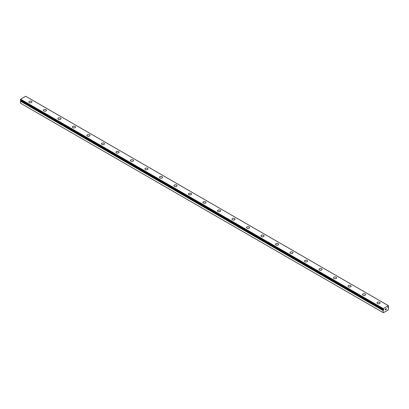 <?xml version="1.0" encoding="UTF-8"?>
<svg xmlns="http://www.w3.org/2000/svg" width="409" height="409" viewBox="0 0 409 409"><rect width="100%" height="100%" fill="white"/><g stroke="black" fill="none" stroke-linecap="round" stroke-linejoin="round"><path stroke-width="0.61" d="M383.11 312.548L383.402 312.716L388.259 309.915L388.509 307.379A0.66 0.383 -60 0 1 388.366 307.348A0.66 0.383 -60 0 1 388.289 307.277L387.814 307.461L388.289 306.74A0.66 0.383 -60 0 1 388.535 306.356L388.366 305.661L383.294 308.591L383.126 309.485A0.66 0.383 -60 0 1 383.294 309.511A0.66 0.383 -60 0 1 383.371 309.582L383.841 309.398L383.606 309.945L20.946 100.563L20.711 100.737A0.66 0.383 -60 0 1 20.491 101.089L20.45 103.17L383.11 312.548L383.151 310.472L20.491 101.089M28.886 101.933A1.539 0.89 180 0 1 29.837 101.115A1.539 0.89 180 0 1 31.513 101.309A1.539 0.89 180 0 1 31.963 101.938A1.539 0.89 180 0 1 31.012 102.756A1.539 0.89 180 0 1 29.336 102.562A1.539 0.89 180 0 1 28.886 101.933A1.539 0.89 180 0 1 29.837 101.12A1.539 0.89 180 0 1 31.513 101.309A1.539 0.89 180 0 1 31.963 101.933M43.39 110.312A1.539 0.89 180 0 1 44.341 109.489A1.539 0.89 180 0 1 46.018 109.684A1.539 0.89 180 0 1 46.468 110.312A1.539 0.89 180 0 1 45.517 111.13A1.539 0.89 180 0 1 43.84 110.936A1.539 0.89 180 0 1 43.39 110.312A1.539 0.89 180 0 1 44.341 109.494A1.539 0.89 180 0 1 46.018 109.689A1.539 0.89 180 0 1 46.468 110.312M60.522 118.063A1.539 0.89 180 0 1 60.977 118.687A1.539 0.89 180 0 1 60.026 119.505A1.539 0.89 180 0 1 58.349 119.316A1.539 0.89 180 0 1 57.899 118.687A1.539 0.89 180 0 1 58.85 117.869A1.539 0.89 180 0 1 60.522 118.063M57.899 118.687A1.539 0.89 180 0 1 58.845 117.864A1.539 0.89 180 0 1 60.522 118.058A1.539 0.89 180 0 1 60.977 118.687M72.403 127.061A1.539 0.89 180 0 1 73.354 126.238A1.539 0.89 180 0 1 75.031 126.432A1.539 0.89 180 0 1 75.481 127.061A1.539 0.89 180 0 1 74.53 127.884A1.539 0.89 180 0 1 72.853 127.69A1.539 0.89 180 0 1 72.403 127.061A1.539 0.89 180 0 1 73.354 126.243A1.539 0.89 180 0 1 75.031 126.437A1.539 0.89 180 0 1 75.481 127.061M86.912 135.435A1.539 0.89 180 0 1 87.858 134.617A1.539 0.89 180 0 1 89.535 134.806A1.539 0.89 180 0 1 89.985 135.44A1.539 0.89 180 0 1 89.039 136.258A1.539 0.89 180 0 1 87.362 136.064A1.539 0.89 180 0 1 86.912 135.435A1.539 0.89 180 0 1 87.863 134.617A1.539 0.89 180 0 1 89.535 134.812A1.539 0.89 180 0 1 89.985 135.435M101.417 143.81A1.539 0.89 180 0 1 102.368 142.992A1.539 0.89 180 0 1 104.044 143.181A1.539 0.89 180 0 1 104.494 143.815A1.539 0.89 180 0 1 103.543 144.633A1.539 0.89 180 0 1 101.867 144.438A1.539 0.89 180 0 1 101.417 143.81A1.539 0.89 180 0 1 102.368 142.997A1.539 0.89 180 0 1 104.044 143.186A1.539 0.89 180 0 1 104.494 143.81M115.921 152.189A1.539 0.89 180 0 1 116.872 151.366A1.539 0.89 180 0 1 118.549 151.56A1.539 0.89 180 0 1 118.999 152.189A1.539 0.89 180 0 1 118.053 153.007A1.539 0.89 180 0 1 116.376 152.813A1.539 0.89 180 0 1 115.921 152.189A1.539 0.89 180 0 1 116.877 151.371A1.539 0.89 180 0 1 118.549 151.56A1.539 0.89 180 0 1 118.999 152.189M130.43 160.563A1.539 0.89 180 0 1 131.381 159.74A1.539 0.89 180 0 1 133.058 159.934A1.539 0.89 180 0 1 133.508 160.563A1.539 0.89 180 0 1 132.557 161.381A1.539 0.89 180 0 1 130.88 161.192A1.539 0.89 180 0 1 130.43 160.563A1.539 0.89 180 0 1 131.381 159.745A1.539 0.89 180 0 1 133.058 159.939A1.539 0.89 180 0 1 133.508 160.563M144.934 168.937A1.539 0.89 180 0 1 145.885 168.114A1.539 0.89 180 0 1 147.562 168.309A1.539 0.89 180 0 1 148.012 168.937A1.539 0.89 180 0 1 147.061 169.755A1.539 0.89 180 0 1 145.384 169.566A1.539 0.89 180 0 1 144.934 168.937A1.539 0.89 180 0 1 145.885 168.119A1.539 0.89 180 0 1 147.562 168.314A1.539 0.89 180 0 1 148.012 168.937M159.444 177.312A1.539 0.89 180 0 1 160.394 176.494A1.539 0.89 180 0 1 162.066 176.683A1.539 0.89 180 0 1 162.521 177.312A1.539 0.89 180 0 1 161.57 178.135A1.539 0.89 180 0 1 159.893 177.941A1.539 0.89 180 0 1 159.444 177.312A1.539 0.89 180 0 1 160.394 176.494A1.539 0.89 180 0 1 162.066 176.688A1.539 0.89 180 0 1 162.521 177.312M176.576 185.062A1.539 0.89 180 0 1 177.025 185.691A1.539 0.89 180 0 1 176.074 186.509A1.539 0.89 180 0 1 174.398 186.315A1.539 0.89 180 0 1 173.948 185.686A1.539 0.89 180 0 1 174.899 184.868A1.539 0.89 180 0 1 176.576 185.062M173.948 185.686A1.539 0.89 180 0 1 174.899 184.868A1.539 0.89 180 0 1 176.576 185.057A1.539 0.89 180 0 1 177.025 185.686M188.457 194.06A1.539 0.89 180 0 1 189.403 193.242A1.539 0.89 180 0 1 191.08 193.437A1.539 0.89 180 0 1 191.535 194.065A1.539 0.89 180 0 1 190.584 194.883A1.539 0.89 180 0 1 188.907 194.689A1.539 0.89 180 0 1 188.457 194.06A1.539 0.89 180 0 1 189.408 193.247A1.539 0.89 180 0 1 191.08 193.437A1.539 0.89 180 0 1 191.535 194.06M202.961 202.44A1.539 0.89 180 0 1 203.912 201.617A1.539 0.89 180 0 1 205.589 201.811A1.539 0.89 180 0 1 206.039 202.44A1.539 0.89 180 0 1 205.088 203.258A1.539 0.89 180 0 1 203.411 203.063A1.539 0.89 180 0 1 202.961 202.44A1.539 0.89 180 0 1 203.912 201.622A1.539 0.89 180 0 1 205.589 201.816A1.539 0.89 180 0 1 206.039 202.44M220.093 210.19A1.539 0.89 180 0 1 220.543 210.814A1.539 0.89 180 0 1 219.597 211.632A1.539 0.89 180 0 1 217.92 211.443A1.539 0.89 180 0 1 217.465 210.814A1.539 0.89 180 0 1 218.421 209.996A1.539 0.89 180 0 1 220.093 210.19M217.465 210.814A1.539 0.89 180 0 1 218.416 209.991A1.539 0.89 180 0 1 220.093 210.185A1.539 0.89 180 0 1 220.543 210.814M231.975 219.188A1.539 0.89 180 0 1 232.925 218.365A1.539 0.89 180 0 1 234.602 218.559A1.539 0.89 180 0 1 235.052 219.188A1.539 0.89 180 0 1 234.101 220.006A1.539 0.89 180 0 1 232.424 219.817A1.539 0.89 180 0 1 231.975 219.188A1.539 0.89 180 0 1 232.925 218.37A1.539 0.89 180 0 1 234.602 218.564A1.539 0.89 180 0 1 235.052 219.188M246.479 227.562A1.539 0.89 180 0 1 247.43 226.744A1.539 0.89 180 0 1 249.107 226.934A1.539 0.89 180 0 1 249.556 227.568A1.539 0.89 180 0 1 248.606 228.386A1.539 0.89 180 0 1 246.934 228.191A1.539 0.89 180 0 1 246.479 227.562A1.539 0.89 180 0 1 247.43 226.744A1.539 0.89 180 0 1 249.107 226.939A1.539 0.89 180 0 1 249.556 227.562M260.988 235.937A1.539 0.89 180 0 1 261.939 235.119A1.539 0.89 180 0 1 263.616 235.308A1.539 0.89 180 0 1 264.066 235.942A1.539 0.89 180 0 1 263.115 236.76A1.539 0.89 180 0 1 261.438 236.566A1.539 0.89 180 0 1 260.988 235.937A1.539 0.89 180 0 1 261.939 235.124A1.539 0.89 180 0 1 263.616 235.313A1.539 0.89 180 0 1 264.066 235.937M275.492 244.316A1.539 0.89 180 0 1 276.443 243.498A1.539 0.89 180 0 1 278.12 243.687A1.539 0.89 180 0 1 278.57 244.316M278.12 243.687A1.539 0.89 180 0 1 278.57 244.311A1.539 0.89 180 0 1 277.619 245.134A1.539 0.89 180 0 1 275.942 244.94A1.539 0.89 180 0 1 275.492 244.311A1.539 0.89 180 0 1 276.443 243.493A1.539 0.89 180 0 1 278.12 243.687M290.001 252.69A1.539 0.89 180 0 1 290.947 251.867A1.539 0.89 180 0 1 292.624 252.062A1.539 0.89 180 0 1 293.079 252.69A1.539 0.89 180 0 1 292.128 253.508A1.539 0.89 180 0 1 290.451 253.319A1.539 0.89 180 0 1 290.001 252.69A1.539 0.89 180 0 1 290.952 251.872A1.539 0.89 180 0 1 292.624 252.067A1.539 0.89 180 0 1 293.079 252.69M304.506 261.065A1.539 0.89 180 0 1 305.457 260.242A1.539 0.89 180 0 1 307.133 260.436A1.539 0.89 180 0 1 307.583 261.065A1.539 0.89 180 0 1 306.632 261.883A1.539 0.89 180 0 1 304.956 261.694A1.539 0.89 180 0 1 304.506 261.065A1.539 0.89 180 0 1 305.457 260.247A1.539 0.89 180 0 1 307.133 260.441A1.539 0.89 180 0 1 307.583 261.065M319.015 269.439A1.539 0.89 180 0 1 319.961 268.621A1.539 0.89 180 0 1 321.638 268.81A1.539 0.89 180 0 1 322.087 269.439A1.539 0.89 180 0 1 321.142 270.262A1.539 0.89 180 0 1 319.465 270.068A1.539 0.89 180 0 1 319.015 269.439A1.539 0.89 180 0 1 319.966 268.621A1.539 0.89 180 0 1 321.638 268.815A1.539 0.89 180 0 1 322.087 269.439M336.147 277.19A1.539 0.89 180 0 1 336.597 277.818A1.539 0.89 180 0 1 335.646 278.636A1.539 0.89 180 0 1 333.969 278.442A1.539 0.89 180 0 1 333.519 277.813A1.539 0.89 180 0 1 334.47 276.995A1.539 0.89 180 0 1 336.147 277.19M333.519 277.813A1.539 0.89 180 0 1 334.47 276.995A1.539 0.89 180 0 1 336.147 277.184A1.539 0.89 180 0 1 336.597 277.813M348.023 286.188A1.539 0.89 180 0 1 348.974 285.37A1.539 0.89 180 0 1 350.651 285.564A1.539 0.89 180 0 1 351.101 286.193A1.539 0.89 180 0 1 350.155 287.011A1.539 0.89 180 0 1 348.478 286.816A1.539 0.89 180 0 1 348.023 286.188A1.539 0.89 180 0 1 348.979 285.375A1.539 0.89 180 0 1 350.651 285.564A1.539 0.89 180 0 1 351.101 286.188M362.532 294.567A1.539 0.89 180 0 1 363.483 293.744A1.539 0.89 180 0 1 365.16 293.938A1.539 0.89 180 0 1 365.61 294.567A1.539 0.89 180 0 1 364.659 295.385A1.539 0.89 180 0 1 362.982 295.191A1.539 0.89 180 0 1 362.532 294.567A1.539 0.89 180 0 1 363.483 293.749A1.539 0.89 180 0 1 365.16 293.943A1.539 0.89 180 0 1 365.61 294.567M379.664 302.317A1.539 0.89 180 0 1 380.114 302.941A1.539 0.89 180 0 1 379.163 303.759A1.539 0.89 180 0 1 377.487 303.57A1.539 0.89 180 0 1 377.037 302.941A1.539 0.89 180 0 1 377.988 302.123A1.539 0.89 180 0 1 379.664 302.317M377.037 302.941A1.539 0.89 180 0 1 377.988 302.118A1.539 0.89 180 0 1 379.664 302.312A1.539 0.89 180 0 1 380.114 302.941M385.344 309.148L385.344 309.475L385.707 308.882L385.344 309.148M385.344 309.531L385.344 309.858L385.344 309.531M385.344 309.858L385.713 309.649L385.344 309.858M385.298 309.94L385.707 309.7L385.298 309.94L385.298 309.117L385.713 308.882M385.994 308.923L386.372 308.575M386.275 309.03L386.05 309.449L386.27 309.03M386.05 309.449L386.439 309.224L386.05 309.449M385.953 309.562L386.439 309.281L385.953 309.562L386.357 308.667M383.151 310.472A0.66 0.383 -60 0 0 383.371 310.119L383.606 309.945M388.366 305.661L25.706 96.284L20.634 99.213L20.455 100.103L383.11 309.475L20.455 100.103M388.054 307.374L387.768 307.21M383.294 308.591L20.634 99.213M383.11 308.907L20.45 99.53M383.11 310.559L20.45 101.181M388.509 307.379L387.88 307.016L388.53 307.379M388.233 307.271L387.85 307.052M383.11 309.47L20.45 100.087M383.427 310.048L20.767 100.665M383.371 310.119L20.711 100.737"/></g></svg>
